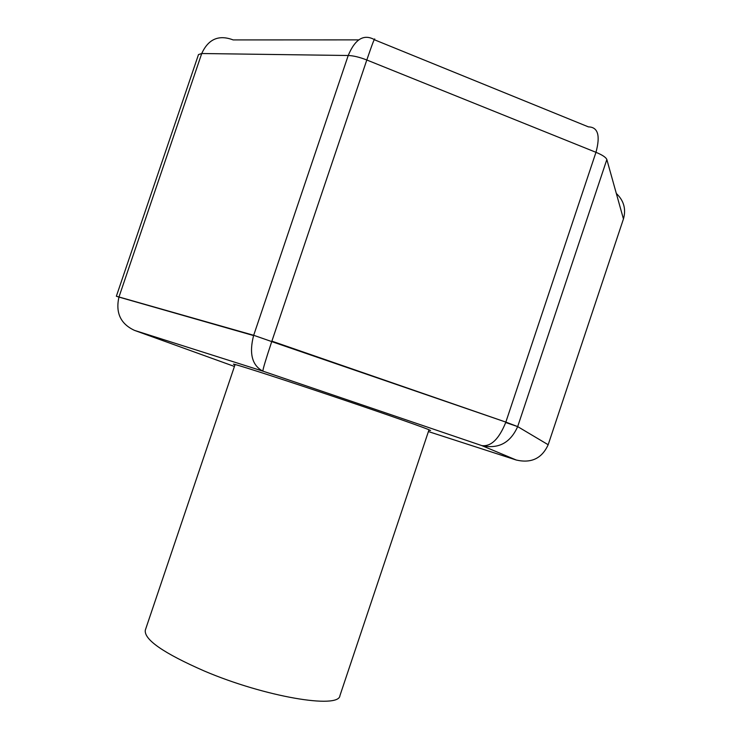 <?xml version="1.0" encoding="UTF-8"?>
<svg xmlns="http://www.w3.org/2000/svg" width="741" height="741" viewBox="0 0 741 741"><rect width="100%" height="100%" fill="white"/><g stroke="black" fill="none" stroke-linecap="round" stroke-linejoin="round"><path stroke-width="1.11" d="M235.101 364.489L145.31 630.137C143.893 639.557 163.585 653.192 204.386 671.05C265.13 696.948 339.072 709.239 339.934 695.632L429.02 429.743M234.953 364.933L233.406 364.164C232.915 363.359 270.354 375.317 320.269 392.035C370.148 408.726 418.239 425.417 428.066 429.363L430.577 430.521L428.872 430.197M358.718 39.875L233.174 39.921C218.836 34.484 208.36 39.023 201.728 53.519L118.949 297.067L116.356 296.243L198.495 54.575L201.728 53.519L348.214 55.501C355.05 39.143 363.72 33.827 374.233 39.532M616.308 193.438C623.857 200.607 626.238 209.11 623.45 218.956L606.842 159.547L517.672 426.603L505.844 422.101L595.968 152.313C600.506 135.557 597.996 127.081 588.437 126.887L374.677 39.875C375.261 36.253 372.63 42.959 366.804 59.993L271.882 341.156L505.844 422.101L271.734 341.601C265.88 359.2 262.916 369.046 262.851 371.13C252.088 365.424 248.995 353.568 253.589 335.571L118.949 297.076C115.411 312.85 120.607 323.965 134.547 330.403L234.434 366.462M116.356 296.243L253.681 335.293L271.743 341.582L253.681 335.293L348.214 55.501C353.42 55.686 359.617 57.187 366.804 59.993L595.968 152.313C602.387 154.98 606.018 157.388 606.842 159.547M428.418 431.568L516.264 460.022C531.306 463.505 541.949 458.41 548.173 444.739L517.672 426.603L505.705 422.509C499.008 439.015 491.079 446.712 481.891 445.628L262.851 371.13L134.547 330.403M517.644 426.668C510.327 442.914 498.406 449.231 481.891 445.628L516.264 460.022M548.192 444.674L623.45 218.956L548.192 444.674"/></g></svg>
